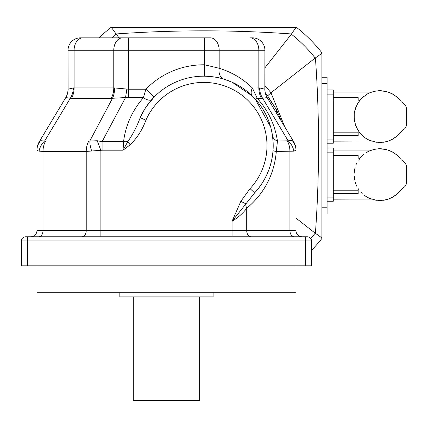 <?xml version="1.0" encoding="UTF-8"?>
<svg xmlns="http://www.w3.org/2000/svg" width="428" height="428" viewBox="0 0 428 428"><rect width="100%" height="100%" fill="white"/><g stroke="black" fill="none" stroke-linecap="round" stroke-linejoin="round"><path stroke-width="0.64" d="M369.022 93.32L367.77 93.743A25.894 25.894 0 0 0 365.737 94.941L367.759 93.743L362.195 97.739L357.963 102.897L355.138 109.135L354.224 113.554L354.224 119.642L355.919 126.276L359.188 132.086L363.977 136.987L362.195 135.457M399.233 99.333L400.613 101.013L397.676 97.739L394.129 94.941L390.154 92.806L385.869 91.394L378.464 90.747L373.997 91.394L369.712 92.806C372.307 91.795 372.307 91.795 369.712 92.806L369.76 92.785M397.676 97.739L396.382 96.6L397.676 97.739M333.3 135.59L358.172 135.59L358.172 132.161L333.3 132.161M367.759 139.448L365.737 138.249A25.894 25.894 0 0 0 367.759 139.448L369.712 140.384C372.307 141.395 372.307 141.395 369.712 140.384L376.308 142.235L383.558 142.235L387.955 141.213L392.107 139.448L395.889 136.987L400.613 132.177L397.676 135.457M333.3 141.154L371.386 141.037M357.963 130.299L355.138 124.056M354.603 121.959L354.288 119.268M354.304 118.486L354.058 115.715M354.224 113.554L355.919 106.914M356.813 104.94L358.718 102.094M333.3 101.029L358.172 101.029L358.172 97.6L333.3 97.6M360.676 133.905L359.188 132.086M369.712 92.806L365.737 94.941M387.955 141.213A25.894 25.894 0 0 0 390.154 140.384A3.531 3.531 0 0 1 392.107 139.448A25.894 25.894 0 0 0 394.129 138.249A3.531 3.531 0 0 1 395.889 136.987A25.894 25.894 0 0 0 396.382 136.596M385.869 141.796L385.869 141.796A25.894 25.894 0 0 1 383.558 142.235A3.531 3.531 0 0 0 381.401 142.444A25.894 25.894 0 0 1 378.464 142.444M376.308 142.235L376.308 142.235A25.894 25.894 0 0 1 373.997 141.796M371.911 141.213A25.894 25.894 0 0 1 369.712 140.384M363.49 136.596A25.894 25.894 0 0 0 363.977 136.987L365.737 138.249M359.188 101.104L360.676 99.285M362.195 97.739L363.977 96.204M371.194 92.223A25.894 25.894 0 0 1 371.911 91.977A3.531 3.531 0 0 0 373.997 91.394A25.894 25.894 0 0 1 376.308 90.961L376.308 90.961M378.464 90.747A25.894 25.894 0 0 1 381.401 90.747L381.401 90.747M383.558 90.961A25.894 25.894 0 0 1 385.869 91.394L385.869 91.394M387.955 91.977A25.894 25.894 0 0 1 390.154 92.806A3.531 3.531 0 0 0 390.999 93.4M392.107 93.743A25.894 25.894 0 0 1 394.129 94.941A3.531 3.531 0 0 0 395.889 96.204A25.894 25.894 0 0 1 396.382 96.6M399.19 133.905L401.758 131.011L405.006 128.486L406.6 125.468L406.6 107.722L405.006 104.705L401.293 101.778M327.083 89.966L333.3 89.966L333.3 143.225L327.083 143.225M99.077 37.846A150.249 150.249 0 0 1 110.922 27.483A150.249 150.249 0 0 0 99.077 37.846A150.249 150.249 0 0 1 110.922 27.483L296.625 27.483A150.249 150.249 0 0 1 321.904 52.762L321.904 238.46A150.249 150.249 0 0 1 311.541 250.31A150.249 150.249 0 0 0 321.904 238.46L321.904 52.842C321.738 53.436 319.572 55.11 315.415 57.866L270.972 92.79L284.845 127.025M321.904 238.375C321.738 237.781 319.572 236.106 315.415 233.351C319.593 174.865 319.593 116.368 315.415 57.866M296.54 27.483C295.946 27.649 294.271 29.81 291.516 33.967C233.03 29.794 174.533 29.794 116.031 33.967L119.07 37.846M315.19 58.037A141.711 141.711 0 0 0 291.345 34.197L291.516 33.967M310.765 238.53A141.711 141.711 0 0 0 315.19 233.18L315.415 233.351M315.19 233.18L295.994 218.098M291.345 34.197L264.911 67.827M264.911 85.894A85.461 85.461 0 0 1 270.967 92.796L267.628 95.851A80.956 80.956 0 0 0 265.371 93.079M296.625 27.483A150.249 150.249 0 0 1 321.904 52.762A150.249 150.249 0 0 0 296.625 27.483L111.007 27.483C111.601 27.649 113.276 29.81 116.031 33.967M267.618 98.317L270.528 100.767L276.376 109.589L281.549 121.531M276.215 112.639A12.433 6.276 151.1 0 0 276.376 109.589L267.628 95.851M25.546 236.796L307.395 236.796A4.146 4.146 0 0 1 311.541 240.943L311.541 265.809L305.325 265.809L305.325 240.943L21.4 240.943A4.146 4.146 0 0 1 25.546 236.796A4.146 4.146 0 0 0 21.4 240.943L21.4 265.809L305.325 265.809M252.477 37.846A12.433 12.433 0 0 1 264.911 50.279L258.838 50.279A12.433 8.79 90 0 0 250.048 37.846L252.477 37.846A12.433 12.433 0 0 1 264.911 50.279L264.846 89.024A16.58 16.392 -31 0 0 267.163 97.552L293.635 141.673A16.58 16.58 0 0 1 295.994 150.201L293.875 151.148L295.994 150.447L295.994 230.58A6.217 6.217 0 0 0 302.216 236.796A6.217 6.217 0 0 1 295.994 230.58A6.217 6.217 0 0 0 302.216 236.796M292.276 140.721L291.532 140.603M290.505 140.561L288.146 140.791L292.34 140.737A16.58 15.504 -0 0 1 295.994 150.447M130.166 144.792L127.828 141.62L123.082 150.201L123.548 141.673C125.709 125.013 132.327 110.365 143.401 97.739L145.884 89.206A80.822 80.822 0 0 1 204.525 64.788L219.179 68.266C231.837 72.161 242.906 78.731 252.386 87.986L257.265 98.338C268.244 110.579 274.974 124.821 277.456 141.069L276.328 151.426C274.252 174.453 264.381 193.419 246.71 208.318C242.976 213.262 238.091 217.595 232.051 221.324L240.852 201.299L250.07 188.641A63.21 63.21 0 0 0 238.492 92.79A63.21 63.21 0 0 0 145.905 120.182C142.374 129.802 137.126 138.003 130.166 144.792L123.082 150.201L102.094 150.201L86.231 151.426L43.014 151.426L39.066 151.148L36.942 150.447L36.942 230.58A6.217 6.217 0 0 1 30.725 236.796M151.913 99.451A11.401 4.66 -138.3 0 1 143.401 97.739L128.416 97.739L128.416 37.846L82.893 37.846L210.383 37.846A12.433 8.79 90 0 1 219.179 50.279L68.031 50.279A12.433 12.433 0 0 1 80.464 37.846L82.893 37.846A12.433 8.79 90 0 0 74.098 50.279L74.098 87.986L73.413 87.927L114.485 87.927L128.416 89.206L145.884 89.206L154.048 97.161L146.515 106.347M40.601 140.737A16.58 15.504 0 0 0 36.942 150.447L36.942 150.201A16.58 16.58 0 0 1 39.306 141.673L40.601 140.737L45.582 141.069L88.799 141.069L97.204 140.737L102.094 141.673L123.548 141.673A11.401 5.832 -173 0 0 127.828 141.62C132.899 134.28 137.03 126.297 140.213 117.679A69.427 69.427 0 0 1 241.906 87.59A69.427 69.427 0 0 1 254.628 192.878L232.051 221.324L232.051 236.796M273.123 142.326L272.476 135.59A11.401 7.961 -8.3 0 0 277.456 141.069L288.146 140.791A16.58 13.798 47.5 0 1 293.875 151.148L276.328 151.426A11.401 0.819 4.1 0 1 273.021 150.608C271.705 166.749 265.574 180.841 254.628 192.878L250.07 188.641M292.34 140.737L293.635 141.673M42.083 140.566L41.81 140.571M253.708 97.375L252.456 96.113A11.401 6.618 -45.5 0 1 252.386 87.986L259.529 87.927L264.911 89.206A16.58 16.58 0 0 0 267.275 97.739A16.58 16.58 0 0 1 264.911 89.206M267.163 97.552L262.648 98.285L257.265 98.338A11.401 1.846 -42.3 0 1 255.131 98.889L254.853 98.59M145.905 120.182L140.213 117.679L144.851 108.894M102.094 150.201L102.094 141.673L125.538 97.552L112.489 98.285A16.58 11.128 85.4 0 0 114.485 87.927M240.852 201.299L245.763 203.776A11.401 6.987 50.9 0 0 246.71 208.318L246.71 230.58L289.927 230.58A6.217 4.398 -90 0 0 294.325 236.796M36.942 230.58L100.885 230.58L100.885 150.447L97.204 140.737M39.066 151.148A16.58 13.798 -47.5 0 1 44.79 140.791L70.294 98.285L65.778 97.552A16.58 16.392 31 0 0 68.089 89.024L68.031 50.279A12.433 12.433 0 0 1 80.464 37.846M91.753 151.148A16.58 6.773 -114.2 0 1 89.907 140.791L112.489 98.285L70.294 98.285A16.58 12.252 95.1 0 0 73.413 87.927L68.031 89.206A16.58 16.58 0 0 1 65.666 97.739A16.58 16.58 0 0 0 68.031 89.206M39.306 141.673L65.778 97.552M259.529 87.927A16.58 12.252 -95.1 0 0 262.648 98.285L288.146 140.791M272.476 135.59L271.491 130.294M270.624 126.865L255.131 98.889M254.409 98.108L254.136 97.825M252.456 96.113L232.329 82.331M231.746 82.069L223.93 79.175C218.869 77.463 212.363 76.468 204.418 76.184L204.525 37.846M261.412 98.338A16.58 11.722 -90 0 1 258.838 87.986L258.838 50.279L219.179 50.279L219.179 68.266A11.401 7.881 -73.1 0 0 223.93 79.175M128.416 97.739L125.538 97.552A16.58 1.268 97.4 0 0 126.816 89.024M295.994 265.809L295.994 292.752L36.942 292.752L36.942 265.809M213.101 292.752L213.101 296.898L119.84 296.898L119.84 292.752M199.63 296.898L199.63 400.517L133.311 400.517L133.311 296.898M369.022 151.346L367.759 151.774A25.894 25.894 0 0 0 365.737 152.973L369.76 150.816M369.712 150.833L369.712 150.833C372.307 149.827 372.307 149.827 369.712 150.833L373.997 149.42L378.464 148.773L385.869 149.42L390.154 150.833L394.129 152.973L397.676 155.765L400.613 159.045L399.233 157.365M333.3 193.622L358.172 193.622L358.172 190.187L333.3 190.187M367.759 197.474L365.737 196.275A25.894 25.894 0 0 0 367.759 197.474L369.712 198.415C372.307 199.421 372.307 199.421 369.712 198.415L376.308 200.261L383.558 200.261L387.955 199.239L392.107 197.474L395.889 195.013L400.613 190.203L397.676 193.483M333.3 199.181L371.386 199.063M362.195 193.483L360.676 191.931M357.963 188.325L359.188 190.118M356.813 186.276L355.919 184.302L356.813 186.276M355.138 182.087L355.919 184.302L355.138 182.087M354.304 176.513L354.603 179.985L354.288 177.294M354.042 174.624L354.058 175.507L354.042 174.624M354.224 171.58L355.138 167.161L354.058 173.741M355.919 164.946L356.813 162.972M362.195 155.765L363.977 154.235L360.676 157.317L358.718 160.12M333.3 159.061L358.172 159.061L358.172 155.626L333.3 155.626M387.955 199.239A25.894 25.894 0 0 0 390.154 198.415A3.531 3.531 0 0 1 392.107 197.474A25.894 25.894 0 0 0 394.129 196.275A3.531 3.531 0 0 1 395.889 195.013A25.894 25.894 0 0 0 396.382 194.622M385.869 199.828L385.869 199.828A25.894 25.894 0 0 1 383.558 200.261A3.531 3.531 0 0 0 381.401 200.475A25.894 25.894 0 0 1 378.464 200.475M376.308 200.261L376.308 200.261A25.894 25.894 0 0 1 373.997 199.828M371.911 199.239A25.894 25.894 0 0 1 369.712 198.415M363.977 195.013L365.737 196.275M359.188 159.13L360.676 157.317M371.194 150.249A25.894 25.894 0 0 1 371.911 150.003A3.531 3.531 0 0 0 373.997 149.42A25.894 25.894 0 0 1 376.308 148.987M378.464 148.773A25.894 25.894 0 0 1 381.401 148.773M383.558 148.987L383.558 148.987A25.894 25.894 0 0 1 385.869 149.42M387.955 150.003L387.955 150.003A25.894 25.894 0 0 1 390.154 150.833A3.531 3.531 0 0 0 390.999 151.426M392.107 151.774A25.894 25.894 0 0 1 394.129 152.973A3.531 3.531 0 0 0 395.889 154.235A25.894 25.894 0 0 1 396.382 154.626M399.19 191.931L401.758 189.037L405.006 186.512L406.6 183.494L406.6 165.754L405.006 162.736L401.293 159.804M327.083 147.992L333.3 147.992L333.3 201.256L327.083 201.256M321.904 214L327.083 214L327.083 77.222L321.904 77.222M327.083 139.084L333.3 139.084M333.3 94.112L327.083 94.112M116.202 34.197A141.711 141.711 0 0 0 111.751 37.846M100.885 236.796L100.885 230.58L246.71 230.58A6.217 4.398 -90 0 0 251.102 236.796M305.325 236.796L305.325 240.943L311.541 240.943M45.582 141.069A16.58 11.722 -90 0 0 43.014 151.426L43.014 230.58A6.217 4.398 -90 0 1 38.616 236.796M27.617 236.796L27.617 265.809M88.799 141.069A16.58 11.722 -90 0 0 86.231 151.426L86.231 230.58A6.217 4.398 -90 0 1 81.834 236.796M287.359 141.069A16.58 11.722 90 0 1 289.927 151.426L289.927 230.58L295.994 230.58M122.558 37.846A12.433 8.79 90 0 0 113.762 50.279L113.762 87.986A16.58 11.722 90 0 1 111.194 98.338M71.529 98.338A16.58 11.722 90 0 0 74.098 87.986M327.083 197.11L333.3 197.11M333.3 152.138L327.083 152.138M321.904 207.783L327.083 207.783M321.904 83.439L327.083 83.439M333.3 92.036L371.729 92.036M333.3 150.067L371.729 150.067"/></g></svg>

